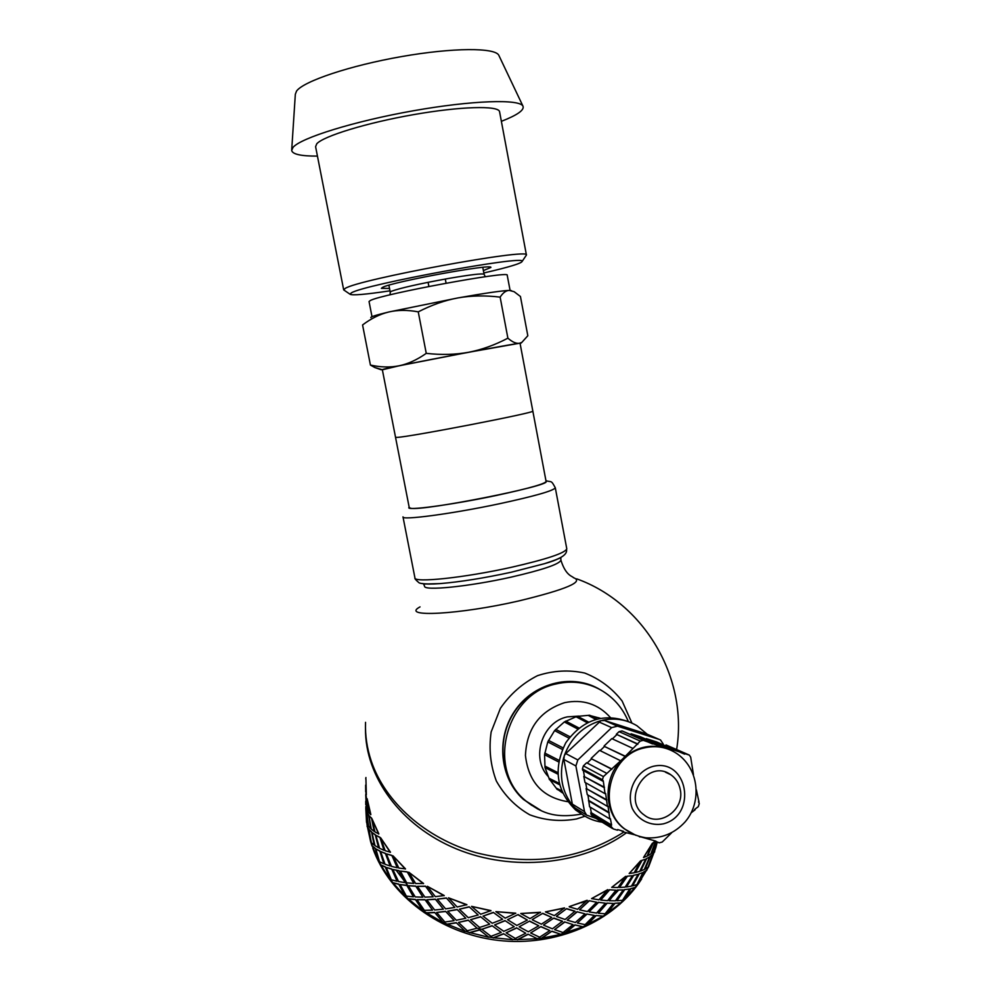 <?xml version="1.0" encoding="UTF-8"?>
<svg xmlns="http://www.w3.org/2000/svg" width="991" height="991" viewBox="0 0 991 991"><rect width="100%" height="100%" fill="white"/><g stroke="black" fill="none" stroke-linecap="round" stroke-linejoin="round"><path stroke-width="1.49" d="M426.254 353.366C441.379 355.051 455.476 354.691 468.57 352.276L399.125 365.79C408.069 363.92 417.112 359.783 426.254 353.366L418.252 311.855C407.462 309.849 397.602 309.91 388.683 312.016L458.176 297.882C484.735 293.187 501.78 290.697 509.312 290.413L511.467 290.66M507.887 338.179C512.297 342.006 516.088 343.716 519.272 343.295L468.57 352.276C481.638 349.773 494.744 345.079 507.887 338.179L500.133 297.127C485.317 295.33 471.332 295.578 458.176 297.882C445.046 300.261 431.742 304.931 418.252 311.855M520.102 343.543L521.043 343.084L519.272 343.295L521.737 342.49L527.819 335.738L520.436 296.482L514.118 291.688L509.312 290.413C506.042 290.487 502.982 292.729 500.133 297.127M381.795 369.581L374.771 367.512L370.423 365.06C380.594 367.327 390.157 367.562 399.125 365.79L382.353 369.792M370.869 317.603C370.225 316.897 376.159 315.039 388.683 312.016C379.764 314.209 371.068 318.52 362.57 324.949L370.423 365.06M397.032 437.39L395.533 437.291L397.032 437.39C409.221 437.118 536.961 412.367 532.824 411.104L532.824 411.104C536.961 412.367 409.221 437.118 397.032 437.39M546.078 481.391L520.064 343.357C523.657 341.622 395.359 365.902 383.728 369.172L382.328 369.631L395.533 437.291M507.219 275.275L507.206 275.176C510.241 270.407 381.424 294.191 370.337 300.508L369.048 301.537L371.997 316.686M501.372 121.336C517.116 115.191 524.338 110.187 523.037 106.31L498.882 55.446C495.711 47.469 452.974 47.518 401.528 56.586C350.108 65.555 303.407 81.25 296.532 91.098L295.33 94.281L291.726 149.653M523.037 106.31C520.238 98.803 472.026 100.302 413.074 110.819C354.134 121.261 300.645 137.935 292.989 147.424L291.676 150.446C292.494 154.274 301.078 156.157 317.442 156.107M499.625 111.971L499.551 111.611C498.287 105.38 460.468 106.384 413.718 114.609C366.992 122.76 323.574 136.052 316.773 143.769L315.596 146.693L343.666 289.781M525.8 255.963L526.419 255.021C530.705 247.663 358.11 279.412 345.153 288.455L343.679 289.88L344.311 290.313M483.843 272.971C508.928 267.186 521.712 263.296 522.195 261.327C526.159 254.712 364.007 284.59 351.396 292.865L349.959 294.178C351.768 295.665 365.109 294.55 389.983 290.821M483.385 270.593L490.892 267.446C493.06 263.333 391.767 281.952 382.464 287.415L381.374 288.344L389.513 288.431M549.869 930.561L540.962 926.573L530.619 932.952L539.6 937.213L549.869 930.561L541.012 926.808M543.613 925.173L552.421 928.815L562.492 921.209L553.882 918.062L543.563 924.95L553.882 918.062M556.533 916.477L565.105 919.499L574.966 911.187L566.654 908.636L556.459 916.254L566.654 908.636M577.109 911.955L567.199 920.168L576.997 911.745L585 913.826L576.997 911.745M564.697 922.125L554.588 929.632L564.61 921.903L572.947 924.578L564.61 921.903M541.767 937.957L551.975 931.181L541.817 938.18L536.986 938.551L527.992 934.166L517.624 939.567L512.756 939.48L503.564 933.708L493.332 937.746L488.513 936.978L479.409 929.843L469.585 932.556L464.965 931.119L456.232 922.671L447.065 924.132L442.766 922.088L434.665 912.426L426.415 912.773L422.562 910.172L415.328 899.419L408.193 898.812L404.885 895.753L398.716 884.071L392.857 882.696L390.181 879.252L385.251 866.84L380.792 864.883L378.785 861.167L375.217 848.234L372.22 845.905L366.893 823.248M589.199 900.906L579.549 909.812L589.075 900.695L596.669 902.231L589.075 900.695M569.28 906.864L577.542 909.292L587.143 900.286L569.193 906.641L587.267 900.497M579.549 909.812L587.366 911.571L596.669 902.231M567.199 920.168L575.375 922.497L585 913.826M554.588 929.632L563.074 932.543L572.947 924.578M655.224 849.213L648.659 866.716L637.931 884.269L620.651 903.074L602.974 916.303L582.77 926.87L560.51 934.228L551.975 931.181M565.068 932.965L574.842 924.888L582.658 926.659M586.858 924.789L595.963 915.473L602.813 916.105M606.566 913.665L614.742 903.259L620.465 902.9M623.649 899.977L630.722 888.63L635.157 887.453M637.708 884.133L643.531 872.03L646.566 870.234M648.436 866.617L652.871 853.932L654.456 851.715M626.349 832.886C581.903 865.069 512.198 871.981 456.356 848.878C400.463 825.788 364.936 776.349 365.493 728.608C364.936 776.349 400.463 825.788 456.356 848.878C512.198 871.981 581.903 865.069 626.349 832.886M366.038 807.355L366.125 809.585M530.619 932.952L540.962 926.573M591.577 898.602L607.718 889.645L598.948 899.816L591.577 898.602L607.879 889.831M532.266 919.574L542.771 913.318L532.266 919.574M532.303 919.809L541.371 924.182L551.752 917.418L542.771 913.318M545.446 911.893L564.536 907.905L554.341 915.634L545.446 911.893L564.622 908.128M586.907 914.21L577.369 922.993L586.783 913.999L594.315 915.436L586.783 913.999M598.465 902.491L589.125 911.732L598.329 902.293L605.402 903.21L598.329 902.293M607.062 903.309L598.329 913.268L606.901 903.123L613.404 903.47L606.901 903.123M609.552 889.968L600.732 900.051L609.391 889.769L615.956 890.203L609.391 889.769M617.48 890.203L609.192 900.745L617.294 890.029L623.252 889.918L617.294 890.029M624.615 889.782L616.91 900.757L624.417 889.621L629.731 889.026L624.417 889.621M611.707 887.366L625.717 876.317L617.988 887.515L611.707 887.366L625.903 876.49M627.278 876.378L619.486 887.49L627.08 876.217L632.431 875.71L627.08 876.217M633.633 875.474L626.473 886.982L633.435 875.326L638.105 874.372L633.435 875.326M639.133 874.05L632.63 885.88L638.922 873.913L642.899 872.563L638.922 873.913M629.161 873.529L640.682 860.733L634.178 872.786L629.161 873.529L640.892 860.869M641.933 860.572L635.355 872.538L641.722 860.436L645.711 859.172L641.722 860.436M646.566 858.776L640.682 871.039L646.343 858.652L649.625 857.042L646.343 858.652M650.294 856.571L645.129 869.07L650.071 856.472L652.623 854.564L650.071 856.472M643.506 857.525L652.289 843.353L647.135 856.063L643.506 857.525L652.524 843.465M655.15 841.446L653.193 843.019L647.73 855.543L652.958 842.907L654.94 841.322M655.633 841.731L651.273 853.301L655.398 841.594M656.736 842.077L654.271 849.522M365.989 794.893L366.026 795.773M367.227 815.097L368.119 825.478L366.199 809.585L368.553 826.098L370.659 828.513L368.739 815.06L366.98 812.682L368.491 815.11M365.952 790.83L366.199 793.506M365.914 778.815L366.348 794.77L365.914 778.815M367.116 800.951L368.045 811.74L366.113 795.773L368.479 812.335L370.857 814.614L367.153 798.746L370.609 814.676M370.659 828.513L368.739 815.06M371.291 831.845L369.036 829.43L371.526 831.783L374.164 845.05L371.526 831.783M371.241 818.046L368.962 815.704L371.489 817.984L374.152 831.399L371.489 817.984M374.97 834.707L371.947 832.428L375.217 834.62L378.587 847.788L375.217 834.62M379.578 851.034L375.824 848.878L379.813 850.935L383.876 863.805L379.813 850.935M371.91 818.616L378.859 833.951L374.97 831.945L371.91 818.616L378.624 834.05M379.627 837.321L375.824 835.252L379.85 837.222L383.963 850.253L379.85 837.222M385.127 853.437L380.618 851.542L385.35 853.325L390.12 865.998L385.35 853.325M391.445 869.095L386.23 867.41L391.656 868.958L397.044 881.234L391.656 868.958M380.668 837.804L390.491 852.223L385.152 850.699L380.668 837.804L390.268 852.347M391.618 855.468L386.354 853.87L391.829 855.344L397.28 867.769L391.829 855.344M398.766 870.792L392.832 869.466L398.964 870.643L405.009 882.622L398.964 870.643M406.632 885.508L400.079 884.517L406.818 885.359L413.408 896.83L406.818 885.359M393.018 855.828L405.517 868.896L398.816 868.066L393.018 855.828L405.319 869.045M406.967 871.981L400.339 871.064L407.165 871.82L413.817 883.452L407.165 871.82M415.588 886.239L408.354 885.706L415.762 886.078L422.909 897.152L415.762 886.078M424.792 899.803L417.025 899.692L424.953 899.617L432.547 910.11L424.953 899.617M408.713 872.154L423.578 883.489L415.675 883.538L408.713 872.154L423.417 883.662M425.325 886.35L417.471 886.313L425.486 886.165L433.166 896.805L425.486 886.165M435.173 899.345L426.811 899.766L435.309 899.147L443.373 909.156L435.309 899.147M445.467 911.534L436.672 912.451L445.578 911.324L454.076 920.466L445.578 911.324M427.369 886.301L444.241 895.542L435.297 896.657L427.369 886.301L444.104 895.74M446.223 898.143L437.328 899.159L446.346 897.945L454.819 907.434L446.346 897.945M457 909.676L447.721 911.225L457.099 909.453L465.844 918.261L457.099 909.453M468.074 920.317L458.474 922.435L468.161 920.094L477.08 928.195L468.161 920.094M520.733 913.504L540.504 912.253L529.999 918.62L520.733 913.504L540.553 912.488M448.514 897.821L466.91 904.684L457.173 907L448.514 897.821L466.823 904.894M469.077 906.988L459.378 909.205L469.164 906.777L478.195 914.99L469.164 906.777M480.486 916.91L470.527 919.71L480.536 916.675L489.69 924.169L480.536 916.675M491.994 925.891L481.849 929.298L492.031 925.668L501.235 932.407L492.031 925.668M471.555 906.356L490.979 910.618L480.709 914.235L471.555 906.356L490.941 910.853M495.872 911.633L515.754 913.169L505.224 918.149L495.872 911.633L515.754 913.405M507.553 919.685L518.082 914.582L507.553 919.685L516.856 925.445L527.373 920.057L518.082 914.582M519.16 926.796L529.64 921.048L519.16 926.796L528.339 931.8L538.77 925.78L529.64 921.048M493.27 912.612L483.013 916.118L493.307 912.377L502.61 919.252L493.307 912.377M504.939 920.812L494.571 924.95L504.952 920.577L514.23 926.696L504.952 920.577M516.546 928.072L506.128 932.841L516.546 927.849L525.738 933.212L516.546 927.849M560.51 934.228L552.049 931.416M560.584 934.451L541.817 938.18M536.986 938.551L527.992 934.166M537.023 938.774L517.624 939.567M528.017 934.389L517.624 939.802M506.128 932.841L515.345 938.477L525.738 933.212M538.77 925.78L529.665 921.283M494.571 924.95L503.824 931.342L514.23 926.696M527.373 920.057L518.082 914.817M483.013 916.118L492.254 923.253L502.61 919.252M562.578 921.432L553.957 918.285M551.752 917.418L542.82 913.541M575.077 911.398L566.753 908.858M512.756 939.48L503.564 933.708M512.756 939.703L493.332 937.746M503.552 933.943L493.295 937.982M481.849 929.298L491.003 936.322L501.235 932.407M470.527 919.71L479.582 927.452L489.69 924.169M459.378 909.205L468.272 917.678L478.195 914.99M488.513 936.978L479.409 929.843M488.464 937.201L469.585 932.556M479.359 930.066L469.511 932.766M458.474 922.435L467.281 930.772L477.08 928.195L481.985 929.409M447.721 911.225L456.306 920.255L465.844 918.261M437.328 899.159L445.616 908.871L454.819 907.434M464.965 931.119L456.232 922.671M464.878 931.329L447.065 924.132M456.133 922.881L446.953 924.343M436.672 912.451L444.86 922.026L453.965 920.676M426.811 899.766L434.653 909.986L443.373 909.156M417.471 886.313L424.904 897.14L433.166 896.805M442.766 922.088L434.665 912.426M442.643 922.287L426.415 912.773M434.529 912.612L426.266 912.959M417.025 899.692L424.371 910.357L432.547 910.11M408.354 885.706L415.241 896.942L422.909 897.152M400.339 871.064L406.706 882.832L413.817 883.452M422.562 910.172L415.328 899.419M422.401 910.357L408.193 898.812M415.155 899.593L408.007 898.973M400.079 884.517L406.372 896.137L413.408 896.83M392.832 869.466L398.568 881.556L405.009 882.622M386.354 853.87L391.482 866.394L397.28 867.769M404.885 895.753L398.716 884.071M404.7 895.901L392.857 882.696M398.518 884.22L392.647 882.82M386.23 867.41L391.309 879.785L397.044 881.234M380.618 851.542L385.041 864.276L390.12 865.998M375.824 835.252L379.59 848.308L383.963 850.253M390.181 879.252L385.251 866.84M389.959 879.376L380.792 864.883M385.028 866.952L380.556 864.982M375.824 848.878L379.541 861.786L383.876 863.805M371.947 832.428L374.982 845.62L378.587 847.788M368.962 815.704L371.278 829.108L374.152 831.399M378.785 861.167L375.217 848.234M378.562 861.253L372.22 845.905M374.982 848.308L371.984 845.967L370.77 842.053M369.036 829.43L371.328 842.684L374.164 845.05M365.852 795.785L366.682 809.313L368.045 811.74M366.633 808.681L366.013 795.178M365.691 791.809L365.642 785.107M365.741 778.815L365.927 777.514M370.944 842.016L368.813 828.773M370.708 842.065L367.314 826.271M368.565 828.81L367.066 826.308M365.952 809.597L366.769 822.976L368.119 825.478M365.729 794.918L366.447 808.706M365.766 795.191L366.013 792.812M365.766 804.692L365.741 801.211M366.72 822.319L366.113 808.966M366.534 822.344L365.815 808.483M365.852 806.513L365.865 808.978M366.063 808.458L366.051 810.081M365.852 792.218L366.013 791.499M654.134 850.823L657.194 842.214L655.745 847.937M651.508 853.4L653.688 851.356L656.562 842.028M647.965 855.654L650.876 853.883L655.361 841.57M654.704 851.789L652.871 853.932M653.106 854.031L648.659 866.716M645.129 869.07L648.027 867.212L652.623 854.564M640.682 871.039L644.311 869.491L649.625 857.042M635.355 872.538L639.69 871.374L645.711 859.172M646.789 870.333L643.531 872.03M643.754 872.154L637.931 884.269M632.63 885.88L636.94 884.629L642.899 872.563M626.473 886.982L631.465 886.14L638.105 874.372M619.486 887.49L625.135 887.131L632.431 875.71M635.367 887.589L630.722 888.63M630.933 888.778L623.847 900.138M616.91 900.757L622.521 900.311L629.731 889.026M609.192 900.745L615.423 900.819L623.252 889.918M600.732 900.051L607.557 900.67L615.956 890.203M620.651 903.074L614.742 903.259M614.915 903.433L606.727 913.851M598.329 913.268L605.105 913.789L613.404 903.47M589.261 911.931L596.57 913.058L605.402 903.21M602.974 916.303L595.963 915.473M596.099 915.672L586.994 924.987M577.369 922.993L585.111 924.653L594.315 915.436M582.77 926.87L574.842 924.888M574.953 925.098L565.155 933.188M546.103 481.515C550.798 485.875 423.615 511.121 410.856 508.296L409.246 507.615L395.533 437.328M587.081 900.348L581.568 902.776M493.605 912.6L492.985 912.5M420.023 606.888C399.707 617.69 458.92 614.73 519.011 600.893C566.456 589.385 584.566 581.63 573.368 577.642C572.922 576.205 565.935 576.403 560.918 560.188L560.869 559.94M631.936 723.096L622.15 701.058C612.203 688.287 599.753 678.959 584.801 673.075C569.045 669.656 553.288 670.511 537.518 675.664C522.567 683.245 510.204 694.121 500.418 708.292L491.152 731.953C488.724 748.985 490.458 765.362 496.367 781.057C504.543 795.5 515.667 806.736 529.727 814.788C544.864 820.437 560.472 821.824 576.564 818.95L584.95 816.225M600.063 689.6L597.709 688.262C570.42 673.471 533.084 683.493 514.564 711.204C495.785 738.741 499.836 778.455 523.409 799.415L539.141 809.672M409.184 507.281C403.932 511.245 451.103 505.014 495.649 495.611C530.495 488.105 547.28 483.249 546.016 481.069M531.82 805.435L524.772 800.232C501.458 780.536 495.971 742.643 512.558 714.895C528.921 687.011 564.102 674.388 591.924 685.871M698.469 801.892L699.287 803.565L698.296 806.662L694.567 809.474M699.027 802.177L696.388 789.877M693.452 774.603L690.677 757.124L689.302 755.08L668.368 748.316L668.169 748.948L665.345 748.044L669.842 749.778M691.123 812.843L695.137 809.758M669.098 834.434L669.656 834.744L662.223 842.028L659.213 842.833L653.329 840.368M669.656 834.744L671.502 832.935M640.062 836.677L655.893 841.136L655.683 841.768M621.097 830.607L623.339 831.969L623.55 831.35L617.666 829.566L617.467 830.198L613.28 828.922L611.236 826.581L590.97 814.181L592.618 816.324M590.97 814.181L590.735 812.893L610.989 825.243L611.236 826.581M623.339 831.969L634.29 834.695M629.434 832.205L623.983 828.563C603.296 813.177 602.652 777.192 622.806 758.796L603.42 776.597L583.389 765.882L582.411 768.917L602.417 779.744L603.42 776.597M602.417 779.744L603.284 780.933L605.03 793.667L605.65 793.506L607.421 806.364L608.04 806.203L609.787 818.913L610.406 818.752L611.596 825.082L610.989 825.243M583.389 765.882L586.635 762.76L606.777 773.364M640.26 741.095L643.308 740.339L622.014 730.912L619.065 731.643L640.26 741.095L622.806 758.796C635.603 747.288 649.786 743.708 665.345 748.044L643.308 740.339M622.014 730.912L646.85 741.466M666.534 745.158L684.781 753.544M575.523 808.26L573.269 806.364L572.34 804.11L563.854 759.44L564.3 755.625L565.762 753.556L601.004 720.63L604.646 720.531L646.677 734.021M645.723 733.6L660.563 740.017L663.239 744.055M659.387 739.484L617.504 726.168L604.646 720.531M598.923 721.943L611.67 727.617L617.504 726.168M611.67 727.617L577.827 759.948L565.762 753.556M563.854 759.44L575.882 765.969L577.827 759.948M575.882 765.969L584.529 811.604L572.34 804.11M595.913 818.343L586.585 815.097L584.529 811.604M573.269 806.364C561.86 792.032 558.738 775.557 563.879 756.938M564.3 755.625C571.076 737.527 583.303 725.858 601.004 720.63M602.293 720.321C614.68 717.633 626.213 719.429 636.891 725.697L647.284 734.281M602.206 822.208C593.733 821.019 586.139 817.748 579.425 812.372L574.136 807.355M638.861 836.342L639.963 836.999M590.277 807.182L591.317 812.731L611.596 825.082M587.973 795.055L589.571 806.761L609.787 818.913M588.443 800.778L608.623 812.707M589.026 800.617L609.23 812.546M606.232 800.01L586.115 788.502L587.279 794.646L607.421 806.364M586.115 788.502L606.839 799.861M586.709 788.353L585.656 782.754M603.866 787.449L583.823 776.362L584.95 782.37L605.03 793.667M583.823 776.362L604.473 787.288M584.417 776.213L583.352 770.589M582.411 768.917L582.658 770.218L602.664 781.081M611.484 768.83L591.59 758.846L611.893 769.301M591.59 758.846L587.205 763.058M591.193 758.388L599.555 750.36L620.118 760.506M624.801 755.997L604.498 746.471L625.21 756.467M604.498 746.471L600.137 750.645M604.101 746.012L611.806 738.617L632.754 748.329M637.436 743.832L616.328 734.269L637.832 744.303M616.724 734.727L612.388 738.89M616.328 734.269L619.065 731.643M630.846 734.393L652.474 743.944M630.908 734.405L631.106 733.811L652.673 743.324M631.106 733.811L640.694 736.87L668.169 748.948M646.12 739.249L646.318 738.654L668.368 748.316M646.318 738.654L656.637 741.949L684.583 754.163M680.235 789.431C684.954 809.659 659.622 827.745 644.187 814.986C620.886 799.031 647.953 758.103 670.696 774.677C675.788 778.17 678.959 783.088 680.235 789.431M582.274 814.503L575.734 810.081C556.261 791.016 552.966 768.545 565.849 742.655C582.819 719.466 603.878 712.554 629.012 721.906M549.51 779.632L545.013 767.591L544.555 754.671L547.788 741.9L554.601 730.602L564.325 721.943L577.381 716.183L588.543 722.08M559.209 783.385L549.088 778.269M577.666 716.344L589.707 715.229L596.879 719.032M590.636 715.725L600.249 718.252M562.454 792.862L558.813 790.236M557.19 789.418L549.968 779.867M561.563 790.806L556.645 788.316M588.456 715.514L595.69 719.355M576.006 716.741L587.254 722.712M578.905 727.989L565.725 721.076M564.325 721.943L577.679 728.98M569.974 736.771L555.691 729.339M554.601 730.602L568.933 738.109M563.049 747.883L548.469 740.364M547.788 741.9L562.343 749.444M558.924 760.27L544.777 753.036M544.579 754.696L558.614 761.918L544.567 754.671M557.822 772.621L544.988 766.105M482.778 267.359L484.079 274.222C482.27 273.293 470.329 274.718 448.254 278.508C418.995 283.835 399.992 288.121 391.222 291.342L390.231 292.122L390.07 294.835M618.681 889.992L612.723 896.372M410.014 888.506L396.214 870.271M422.191 583.513C425.412 584.207 431.345 584.244 439.979 583.612L423.578 584.058L424.582 586.177C423.442 591.169 469.189 586.573 511.145 577.121C542.783 569.837 559.382 564.189 560.918 560.188L560.819 557.883C560.906 557.19 562.442 557.834 544.493 563.681C553.845 560.77 559.853 558.329 562.516 556.347M623.81 832.118C580.231 859.606 530.941 866.456 475.953 852.669C425.164 838.052 385.165 802.078 371.328 761.274C366.98 748.329 365.047 735.359 365.543 722.34M403.003 516.868C401.256 520.572 452.107 513.821 499.229 503.8C534.706 496.132 553.399 490.805 555.307 487.82C550.946 479.731 551.913 482.456 545.954 480.734M403.015 516.98L414.919 577.815C413.495 583.117 464.457 577.778 511.356 567.298C546.636 559.234 565.105 553.077 566.79 548.841L566.753 548.63M414.944 577.951C414.461 578.422 415.687 579.908 418.611 582.411C419.788 583.897 426.91 584.294 439.979 583.612C460.084 581.94 483.843 578.149 511.245 572.228L544.493 563.681C571.745 556.062 565.564 549.782 566.79 548.841L555.307 487.82M541.173 810.601L526.32 801.273C485.813 769.821 505.546 693.514 556.484 683.852C572.203 680.334 586.945 682.365 600.707 689.959C613.429 697.292 622.633 707.834 628.344 721.584M548.184 776.448C530.47 758.078 542.164 721.906 567.36 716.865L578.831 716.097M567.682 801.682C542.523 797.421 528.451 781.998 525.441 755.415C526.754 728.459 539.835 710.869 564.659 702.644C582.819 698.977 598.044 703.895 610.32 717.422M666.026 744.947L688.695 754.795M652.685 766.464C687.481 757.372 698.073 814.998 663.351 823.855C650.604 826.308 638.353 820.3 632.332 808.582C625.817 791.859 635.714 771.456 652.685 766.464M635.776 835.289L625.061 829.219C596.421 808.706 609.081 755.006 644.138 747.932C655.373 745.294 665.803 746.88 675.441 752.689C699.225 767.443 702.421 801.905 685.14 821.873C674.475 833.468 661.418 838.795 645.959 837.816C637.77 836.478 630.809 833.604 625.061 829.219L623.983 828.563M521.043 343.084L521.737 342.49M381.176 369.767L374.771 367.512M388.893 285.197L390.219 292.072M485.28 276.737L484.079 274.222M428.087 282.299L428.892 286.461M445.293 279.028L446.086 283.203M507.206 275.176L510.092 290.413M499.551 111.611L526.419 255.021M522.195 261.327L526.432 255.034M349.959 294.178L343.691 289.892M366.026 791.623L366.026 792.627M655.026 849.56L654.469 851.715M655.423 848.853L656.884 842.127M649.266 865.069L646.59 870.47M641.635 878.967C614.321 921.741 555.951 947.148 498.114 940.385C440.264 933.633 389.612 895.666 372.765 848.147M367.364 826.903L366.856 823.162M366.62 821.056L366.088 812.62M676.618 749.555C688.423 677.361 643.803 602.862 576.7 578.843M523.409 799.415L537.655 808.978M581.655 814.069C552.272 819.185 539.736 811.27 526.32 801.273L524.772 800.232M592.011 815.952L612.314 828.414M586.585 815.097L574.359 807.541M670.696 774.677L665.457 772.187M579.425 812.372L575.734 810.081M549.311 779.533L559.543 784.723M556.992 789.307L562.008 791.846M562.343 792.602L561.179 792.02M557.883 774.157L545.025 767.591"/></g></svg>
